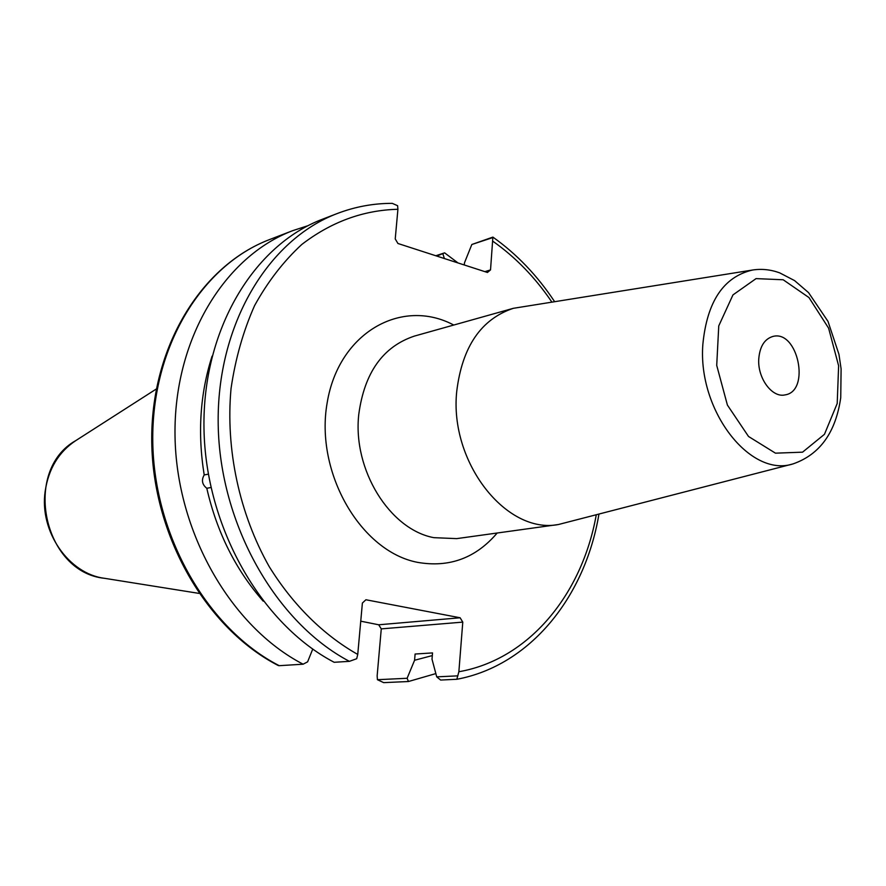 <?xml version="1.0" encoding="UTF-8"?>
<svg xmlns="http://www.w3.org/2000/svg" width="886" height="886" viewBox="0 0 886 886"><rect width="100%" height="100%" fill="white"/><g stroke="black" fill="none" stroke-linecap="round" stroke-linejoin="round"><path stroke-width="1.33" d="M752.513 270.031L513.326 308.317C481.054 319.126 462.204 346.78 456.744 391.28C449.102 462.16 506.449 534.723 558.457 524.512L792.981 463.921C819.849 454.596 835.764 432.501 840.736 397.648L841.102 368.908L838.953 354.334L828 321.396L808.553 292.624L794.554 280.585L779.691 272.866C770.709 269.577 761.65 268.624 752.513 270.031C723.574 276.786 707.028 301.572 702.853 344.366C697.625 410.528 750.165 477.942 792.981 463.921M758.759 358.908C757.386 378.123 772.149 398.113 785.074 394.89C810.79 391.269 797.898 329.503 772.869 336.459C764.518 338.973 759.811 346.459 758.759 358.908M464.297 264.98L464.474 262.821L471.828 244.503L492.882 237.105L490.523 269.909L484.897 271.648M392.288 203.359C373.527 203.326 355.22 206.693 337.367 213.482C267.982 239.585 216.405 325.084 218.2 424.771C219.806 524.379 275.845 622.648 349.394 661.344L356.693 658.719L357.745 654.433C323.634 635.151 292.989 604.994 269.222 566.63C239.342 513.78 225.476 449.191 231.036 388.589C235.377 358.808 243.229 331.142 254.592 305.592C267.749 281.726 283.487 261.359 301.794 244.47C331.187 221.888 363.227 210.159 397.914 209.273L395.234 238.921L397.925 243.484L487.444 272.478L490.523 269.909M357.745 654.433L362.385 603.056L365.907 599.756L460.122 617.775L378.699 624.785L381.268 628.883L462.78 622.116L460.122 617.775M462.78 622.116L458.87 671.732L456.833 679.274L440.641 680.049L436.72 676.86L432.014 659.217L432.534 652.916L415.102 654.034L414.582 660.258L432.313 655.574M210.946 487.499L206.792 488.286C202.108 484.576 201.244 480.123 204.201 474.929L208.321 474.165M337.367 213.482L322.714 219.119C253.651 245.112 202.296 329.802 203.979 428.392C205.463 526.904 261.038 624.021 334.155 662.285L349.394 661.344M206.792 488.286C216.86 532.198 235.676 569.82 263.22 601.173M414.582 660.258L407.117 678.277L377.425 679.695L377.148 675.852L381.268 628.883M377.425 679.695L383.671 682.641L408.468 681.511L407.117 678.277M408.468 681.511L435.846 673.593M458.018 262.954L444.606 252.853L435.812 255.755M436.798 256.076L444.606 252.853M442.956 254.038L444.373 258.535M457.863 675.852L436.72 676.86M397.914 209.273L397.604 205.696L392.288 203.37M308.04 225.675L292.834 230.615C224.435 256.375 173.567 339.404 175.018 435.757C176.281 532.032 230.914 626.834 303.112 664.201L307.619 661.831L312.736 649.084M269.82 239.464C200.934 265.512 150.487 347.666 151.75 441.859C152.835 536.019 206.383 628.628 278.315 665.552L279.223 665.685C207.756 628.994 153.865 535.975 152.769 441.416C151.484 346.78 201.964 265.036 269.82 239.464L292.834 230.615M303.112 664.201L279.223 665.685M378.699 624.785L360.746 621.175M471.828 244.503L492.406 237.703M212.075 356.161C200.092 393.528 197.467 433.121 204.201 474.929M783.18 279.766L808.962 297.552L828.609 328.174L838.621 365.785L837.204 403.484L824.467 434.295L802.55 452.17L775.46 453.167L748.526 436.477L727.406 405.079L716.719 365.397L718.756 325.893L732.955 294.916L756.057 278.614L783.18 279.766M558.457 524.512L456.733 538.622L433.863 537.669C389.762 529.529 352.539 469.757 358.764 414.438C364.379 372.696 382.94 346.581 414.46 336.071L513.326 308.317M453.754 325.04C401.746 297.308 338.685 332.549 327.189 402.665C314.718 472.493 360.79 551.734 417.76 562.389C449.401 567.837 475.871 558.047 497.168 533.018M492.793 241.191C515.43 257.117 535.055 277.329 551.69 301.816M596.212 515.12C581.991 594.484 528.909 659.549 458.87 671.732M75.831 440.575C22.039 470.577 43.281 572.334 104.57 578.314C68.61 573.884 39.161 531.434 45.175 491.232C48.553 468.749 58.775 451.86 75.831 440.575L156.279 389.02M456.833 679.285C530.515 665.497 585.081 596.655 598.892 514.423M554.426 301.384C537.226 275.468 516.715 254.038 492.893 237.105M104.57 578.314L198.929 593.376"/></g></svg>
